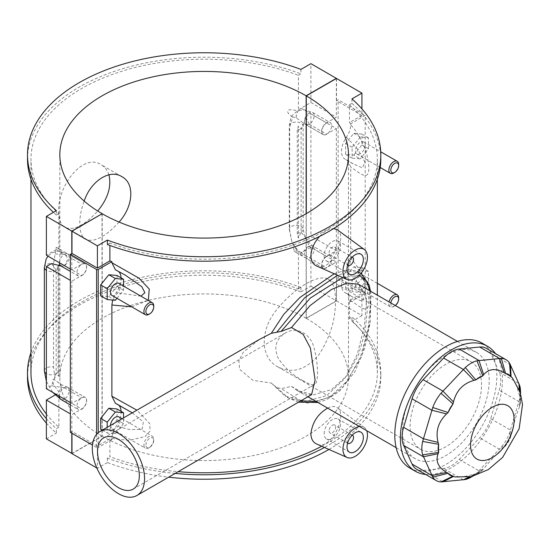 <?xml version="1.0" encoding="UTF-8"?>
<svg xmlns="http://www.w3.org/2000/svg" width="550" height="550" viewBox="0 0 550 550"><rect width="100%" height="100%" fill="white"/><g stroke="black" fill="none" stroke-linecap="round" stroke-linejoin="round"><path stroke-width="0.41" stroke-dasharray="2.75 2.06" d="M335.472 300.568C335.507 289.417 333.114 282.343 328.295 279.338C319.44 273.226 294.827 287.437 277.778 308.502C259.751 329.003 259.751 357.431 277.778 366.836C292.256 374.103 305.999 370.006 319.007 354.544C330.144 337.384 335.631 319.392 335.472 300.568M481.539 384.904A50.518 29.164 120 0 0 471.075 361.776A50.518 29.164 120 0 0 420.564 390.94A50.518 29.164 120 0 0 420.564 449.268A50.518 29.164 120 0 0 459.491 435.737A50.518 29.164 120 0 0 481.539 384.904M303.373 380.861C293.219 375.691 284.852 368.177 278.272 358.311C273.556 347.456 275.811 339.075 285.038 333.183C296.924 325.518 311.747 334.077 314.6 350.247C318.519 365.791 318.519 382.91 314.6 384.374C312.668 385.419 308.921 384.251 303.373 380.861M311.568 394.659L306.391 394.487L302.472 392.755L291.493 386.375L281.119 388.637L276.678 387.523L271.288 383.041L252.931 380.346L239.573 369.27L238.886 360.772L243.32 352.172L259.435 339.426M358.442 284.247L365.104 293.446L367.283 310.09L365.111 331.904L358.449 355.053L347.098 375.513L331.526 389.613L313.775 394.763L297.103 390.493L291.493 386.375M445.823 355.438A61.339 35.413 120 0 0 405.749 409.496A61.339 35.413 120 0 0 415.154 458.645A61.339 35.413 120 0 0 476.493 423.232A61.339 35.413 120 0 0 476.493 352.406A61.339 35.413 120 0 0 445.823 355.438M409.743 468.022A72.167 41.663 120 0 0 481.903 426.353A72.167 41.663 120 0 0 481.903 343.028M425.7 474.485A72.167 41.663 120 0 0 487.486 429.578A72.167 41.663 120 0 0 495.488 353.616M486.296 348.315A28.868 16.665 -60 0 1 490.724 353.402L499.201 372.137A28.868 16.665 -60 0 1 499.201 390.177L490.724 418.694A28.868 16.665 -60 0 1 479.676 437.828L459.216 459.422A28.868 16.665 -60 0 1 443.596 468.442L423.136 470.47A28.868 16.665 -60 0 1 416.515 469.184M454.974 476.974L460.714 476.96L465.85 476.224L475.832 473.853A57.729 33.33 120 0 0 482.824 469.817A17.318 9.996 -60 0 1 479.325 472.422A17.318 9.996 -60 0 1 475.832 473.853L470.284 476.843M471.164 477.132A28.868 16.665 120 0 0 476.987 472.794L501.339 447.088A28.868 16.665 120 0 0 509.575 432.822L519.661 398.881A28.868 16.665 120 0 0 520.506 391.669M476.987 472.794L482.824 469.817L483.697 468.779C488.737 462.351 495.557 455.152 504.158 447.178L505.615 445.754A57.729 33.33 120 0 0 510.558 437.195A17.318 9.996 -60 0 1 505.615 445.754L501.339 447.088M519.819 391.05L519.998 397.354A17.318 9.996 -60 0 1 520.506 401.094A17.318 9.996 -60 0 1 519.998 405.426A57.729 33.33 120 0 0 519.998 397.354L517.069 387.516L515.137 382.704L512.277 377.726M509.575 432.822L510.558 437.195L511.06 435.222C513.666 423.782 516.491 414.274 519.537 406.704L519.998 405.426L519.661 398.881M121.069 411.311A17.318 9.996 -60 0 1 116.222 426.14C113.438 430.265 111.994 434.383 111.884 438.501L111.884 439.615A173.195 99.99 180 0 1 109.89 438.879L109.89 456.679A173.195 99.99 0 0 0 178.2 471.659M321.688 446.236A173.195 99.99 0 0 0 377.348 372.797A173.195 99.99 0 0 0 349.449 318.368L351.952 316.924A176.653 101.991 180 0 1 380.813 372.797A176.653 101.991 180 0 1 324.479 447.473M349.449 300.568A173.195 99.99 180 0 1 350.721 301.723L365.2 293.363L338.133 277.736L336.504 278.678L361.934 293.363L349.449 300.568L349.449 318.368M350.721 301.723L350.721 300.609L347.847 293.941L346.383 293.26A17.318 9.996 -60 0 1 345.111 292.71A17.318 9.996 -60 0 1 346.383 270.696C349.168 266.571 350.611 262.453 350.721 258.335C360.587 268.964 366.616 282.776 368.816 299.778C369.297 316.36 360.484 306.68 350.721 300.609M350.721 258.335L350.721 167.118L347.847 160.449L346.383 159.768A17.318 9.996 -60 0 1 345.111 159.218A17.318 9.996 -60 0 1 346.383 137.204C349.168 133.079 350.611 128.961 350.721 124.843C360.484 135.128 369.291 154.378 368.816 170.225C367.469 180.984 359.728 172.734 350.721 167.118M350.721 124.843L350.721 123.729A173.195 99.99 0 0 0 349.449 122.581L361.934 115.376L361.934 108.879M351.952 98.89L351.952 103.338L349.449 104.782L349.449 122.581M349.449 104.782A173.195 99.99 180 0 1 377.348 159.204A173.195 99.99 180 0 1 286.832 247.067A173.195 99.99 180 0 1 109.89 243.086L109.89 245.465M131.656 306.804L148.321 300.431M111.884 438.501L129.113 440.413L145.056 436.604L150.026 431.179L149.792 423.672L136.895 410.176M334.235 273.797L347.689 269.541L357.266 271.067L364.299 281.394L366.513 300.788L364.306 326.7L357.287 354.337L344.706 378.799L326.645 395.615L305.415 401.514L285.106 396.062L271.288 383.041M327.642 408.121C331.623 406.168 334.812 406.031 337.205 407.701C348.418 414.418 330.701 451.701 316.442 443.912M319.646 236.383C324.637 231.179 329.319 228.566 333.699 228.553M337.205 229.714C348.418 236.431 330.701 273.707 316.442 265.925M276.678 387.523L288.516 398.035L308.413 403.253L329.491 397.265L347.724 380.552L360.676 356.324L368.143 328.955L370.535 303.126L368.143 283.587L360.669 273.054L350.831 271.308L337.556 275.268M342.623 277.509L359.164 275.296M370.054 290.957L370.191 320.904L361.549 356.847L343.007 387.124L330.261 396.797L316.229 401.534M300.926 400.806L281.119 388.637M175.175 473.406A176.653 101.991 180 0 1 107.387 458.123L109.89 456.679M107.387 458.123L107.387 462.571A176.653 101.991 0 0 0 168.678 477.159M328.934 449.439A176.653 101.991 0 0 0 380.813 377.245A176.653 101.991 0 0 0 351.952 321.372L351.952 316.924M109.89 438.879L97.405 446.084L71.974 431.406L71.974 433.29M107.387 462.571L97.405 468.332L97.405 446.084M109.89 243.086L107.387 244.537M351.952 103.338A176.653 101.991 180 0 1 380.813 159.204M361.934 115.376L336.504 100.691L338.133 99.749L365.2 115.376L350.721 123.729M365.2 293.363L365.2 115.376M353.767 155.107L361.934 144.953L361.934 134.062L353.767 133.334L345.606 143.495L345.606 154.378L353.767 155.107L360.298 158.881L352.138 158.146L352.138 147.262L360.298 137.108L368.466 137.837L368.466 148.72L360.298 158.881M345.606 287.87L353.767 288.599L361.934 278.444L361.934 267.554L353.767 266.826L345.606 276.987L345.606 287.87L352.138 291.644L352.138 280.754L360.298 270.6L368.466 271.329L368.466 282.212L360.298 292.373L352.138 291.644M338.133 277.736L338.133 99.749M346.383 293.26L353.21 297.392L362.512 301.386L364.781 295.295L357.397 282.322L346.383 270.696M336.504 100.691L336.504 78.444M306.295 213.627L306.295 318.368L336.504 300.933L361.934 315.611L361.934 293.363M336.504 300.933L336.504 278.678M346.383 159.768L353.189 163.886L362.519 167.894L364.781 161.796L357.39 148.823L346.383 137.204M345.606 143.495L352.138 147.262M353.767 133.334L360.298 137.108M345.606 154.378L352.138 158.146M353.767 266.826L360.298 270.6M361.934 267.554L368.466 271.329M345.606 276.987L352.138 280.754M111.884 439.615L98.223 447.501L98.223 432.712M115.39 403.26L116.222 403.576A17.318 9.996 -60 0 1 117.494 404.126A17.318 9.996 -60 0 1 118.587 404.938M121.069 277.819A17.318 9.996 -60 0 1 116.222 292.648L112.654 300.046M115.383 269.761L116.222 270.084A17.318 9.996 -60 0 1 117.494 270.634A17.318 9.996 -60 0 1 118.594 271.446M100.671 295.79L108.838 296.519L116.999 286.357L116.999 275.474M100.671 429.282L108.838 430.011L116.999 419.856L116.999 408.966M96.594 434.335L96.594 447.501A1.155 0.667 0 0 0 98.223 447.501M96.594 447.501L92.469 445.122M70.345 432.348L71.974 431.406M116.222 270.084L125.572 275.296L117.494 270.634M140.917 296.154L116.222 292.648M102.238 430.183L107.202 433.049L115.369 433.778L123.53 423.624L123.53 417.89M107.202 427.322L107.202 433.049M108.838 430.011L115.369 433.778M324.17 255.722A11.543 6.669 120 0 0 326.562 261.009A11.543 6.669 120 0 0 338.113 254.341A11.543 6.669 120 0 0 338.113 241.01A11.543 6.669 120 0 0 329.209 244.104A11.543 6.669 120 0 0 324.17 255.722M329.072 252.897A4.62 2.667 -60 0 1 331.086 248.249A4.62 2.667 -60 0 1 334.647 247.012A4.62 2.667 -60 0 1 334.647 252.34A4.62 2.667 -60 0 1 330.028 255.008A4.62 2.667 -60 0 1 329.072 252.897M347.621 265.079A4.62 2.667 -60 0 1 347.029 263.264A4.62 2.667 -60 0 1 348.782 258.913A4.62 2.667 -60 0 1 352.165 257.207M359.446 426.484A17.318 9.996 -60 0 1 364.375 427.536A17.318 9.996 -60 0 1 366.685 430.664M324.17 433.709A11.543 6.669 -60 0 1 329.209 422.091A11.543 6.669 -60 0 1 338.113 418.997A11.543 6.669 -60 0 1 338.113 432.334A11.543 6.669 -60 0 1 326.562 438.996A11.543 6.669 -60 0 1 324.17 433.709M329.072 430.884A4.62 2.667 120 0 0 330.028 433.001A4.62 2.667 120 0 0 334.647 430.334A4.62 2.667 120 0 0 334.647 424.999A4.62 2.667 120 0 0 331.086 426.236A4.62 2.667 120 0 0 329.072 430.884M347.621 443.073A4.62 2.667 -60 0 1 347.029 441.251A4.62 2.667 -60 0 1 348.782 436.899A4.62 2.667 -60 0 1 352.165 435.194M365.2 145.166A6.93 4.001 -60 0 1 362.175 152.137A6.93 4.001 -60 0 1 356.833 153.993A6.93 4.001 -60 0 1 356.833 145.991A6.93 4.001 -60 0 1 363.763 141.996A6.93 4.001 -60 0 1 365.2 145.166M361.934 144.953L368.466 148.72M361.934 134.062L368.466 137.837M365.2 278.657A6.93 4.001 -60 0 1 362.175 285.629A6.93 4.001 -60 0 1 356.833 287.485A6.93 4.001 -60 0 1 356.833 279.482A6.93 4.001 -60 0 1 363.763 275.488A6.93 4.001 -60 0 1 365.2 278.657M353.767 288.599L360.298 292.373M361.934 278.444L368.466 282.212M398.661 164.484A6.93 4.001 -60 0 1 393.759 172.968M398.661 297.976A6.93 4.001 -60 0 1 393.759 306.46A6.93 4.001 -60 0 1 390.294 306.804A6.93 4.001 -60 0 1 389.056 301.923M390.857 302.968A5.541 3.197 120 0 0 394.742 305.896A5.541 3.197 120 0 0 395.299 305.525M361.934 315.611L351.952 321.372M326.7 122.939A6.93 4.001 120 0 0 322.176 129.044A6.93 4.001 120 0 0 323.242 134.592A6.93 4.001 120 0 0 330.165 130.597A6.93 4.001 120 0 0 330.165 122.595A6.93 4.001 120 0 0 326.7 122.939M326.7 256.431A6.93 4.001 120 0 0 322.176 262.536A6.93 4.001 120 0 0 323.242 268.091A6.93 4.001 120 0 0 330.165 264.089A6.93 4.001 120 0 0 330.165 256.087A6.93 4.001 120 0 0 326.7 256.431M305.766 238.968L305.092 237.016L301.111 232.224L301.111 128.899L303.497 123.771L305.766 116.786L309.272 124.19L305.154 124.19L296.381 118.023L292.717 116.937L289.664 127.38L289.664 230.704L291.754 241.093L293.109 244.028L296.361 248.483C304.026 258.012 303.847 247.108 309.183 246.359L307.12 240.522L305.766 238.968L310.908 235.998L310.908 113.816L336.339 128.501L326.501 134.179A6.93 4.001 -60 0 1 323.036 134.523A6.93 4.001 -60 0 1 321.977 128.975A6.93 4.001 -60 0 1 326.501 122.87L336.339 117.191L310.908 102.506L301.07 108.185A6.93 4.001 120 0 0 298.423 110.612L298.423 75.323L300.926 73.879L300.926 69.424M30.965 352.694A176.653 101.991 180 0 1 300.926 287.464L298.423 288.908A173.195 99.99 0 0 0 121.481 284.928A173.195 99.99 0 0 0 30.965 372.797M46.379 414.033A173.195 99.99 0 0 0 58.864 427.219L58.864 391.896L53.811 385.076C51.803 380.126 52.305 378.517 55.316 380.256L53.542 367.029L53.542 263.704L56.231 247.259L58.864 248.944L58.864 213.627A173.195 99.99 180 0 1 30.965 159.204A173.195 99.99 180 0 1 121.481 71.342A173.195 99.99 180 0 1 298.423 75.323M292.717 116.937C289.272 115.699 284.79 109.725 290.125 109.752L298.423 110.612A6.93 4.001 120 0 0 296.361 118.126M292.717 243.196L294.236 251.343L298.423 253.619A6.93 4.001 120 0 0 301.07 252.993L310.908 247.314L336.339 261.993L326.501 267.671A6.93 4.001 -60 0 1 323.036 268.015A6.93 4.001 -60 0 1 321.977 262.467A6.93 4.001 -60 0 1 326.501 256.362L336.339 250.683L310.908 235.998M298.423 288.908L298.423 253.619A6.93 4.001 120 0 1 297.605 253.337A6.93 4.001 120 0 1 296.361 248.483M108.941 174.817C107.394 170.177 104.796 166.808 101.138 164.711C83.064 152.371 57.028 186.656 58.795 211.64C58.829 219.643 60.878 224.909 64.934 227.432C73.686 230.904 84.611 225.431 97.701 211.021M119.034 222.049C105.469 236.899 94.332 242.674 85.614 239.374C81.737 236.954 79.784 231.749 79.764 223.747C79.75 216.789 81.221 209.227 84.171 201.066M58.864 427.219L56.361 428.663A176.653 101.991 180 0 1 46.379 418.667M300.926 287.464L300.926 291.913A176.653 101.991 0 0 0 120.154 287.519A176.653 101.991 0 0 0 27.5 377.245M46.379 423.122A176.653 101.991 0 0 0 56.361 433.111L56.361 428.663M300.926 291.913L310.908 286.151L310.908 247.314M56.361 210.623L56.361 215.071L58.864 213.627M56.361 215.071A176.653 101.991 180 0 1 53.377 212.348M27.5 159.204A176.653 101.991 180 0 1 120.154 69.486A176.653 101.991 180 0 1 300.926 73.879M55.316 253.997L60.926 254.052A6.93 4.001 -60 0 0 59.682 249.205A6.93 4.001 -60 0 0 58.864 248.916A6.93 4.001 120 0 0 56.217 249.549L46.379 255.228M305.766 116.786L310.908 113.816M298.423 110.639A6.93 4.001 120 0 0 296.381 118.023M296.381 248.566A6.93 4.001 120 0 0 297.646 253.309A6.93 4.001 120 0 0 298.423 253.591M336.339 78.533L336.339 117.191M336.339 261.993L336.339 300.836L306.13 318.278L306.13 213.723M336.339 128.501L336.339 250.683M310.908 102.506L310.908 63.662M310.908 286.151L336.339 300.836M116.222 403.576L125.579 408.788L117.494 404.126M132.282 412.844L143.351 421.987L142.086 429.261L130.185 429.66L116.222 426.14M116.951 298.313L123.53 290.132L123.53 286.117M111.904 295.398A6.93 4.001 120 0 0 118.834 291.404A6.93 4.001 120 0 0 118.834 283.401M108.838 296.519L115.369 300.286M116.999 286.357L123.53 290.132M110.474 425.432A6.93 4.001 120 0 0 110.468 425.721A6.93 4.001 120 0 0 111.904 428.897A6.93 4.001 120 0 0 118.834 424.896A6.93 4.001 120 0 0 118.834 416.893M116.999 419.856L123.53 423.624M143.928 445.039A6.93 4.001 120 0 0 145.365 448.216A6.93 4.001 120 0 0 148.83 447.872A6.93 4.001 120 0 0 153.725 439.381A6.93 4.001 120 0 0 152.295 436.212A6.93 4.001 120 0 0 146.953 438.068A6.93 4.001 120 0 0 143.928 445.039M145.887 445.039A5.541 3.197 -60 0 1 149.806 438.254A5.541 3.197 -60 0 1 153.725 440.516A5.541 3.197 -60 0 1 149.806 447.301A5.541 3.197 -60 0 1 145.887 445.039M148.83 314.373A6.93 4.001 120 0 0 153.725 305.889M51.521 263.574L56.176 270.311L56.176 373.636L51.521 385.756L64.343 387.777L67.038 386.953L60.906 384.519L55.316 380.256M60.926 254.052C70.922 254.726 66.791 263.141 64.329 265.547L58.699 265.1M81.771 409.152A6.93 4.001 120 0 0 86.295 403.047A6.93 4.001 120 0 0 85.236 397.499A6.93 4.001 120 0 0 78.306 401.5A6.93 4.001 120 0 0 78.306 409.496A6.93 4.001 120 0 0 81.771 409.152M81.771 275.66A6.93 4.001 120 0 0 86.295 269.555A6.93 4.001 120 0 0 85.236 264.007A6.93 4.001 120 0 0 78.306 268.008A6.93 4.001 120 0 0 78.306 276.004A6.93 4.001 120 0 0 81.771 275.66M70.345 402.552L71.809 403.404L81.648 397.726A6.93 4.001 -60 0 1 85.112 397.382A6.93 4.001 -60 0 1 86.171 402.93A6.93 4.001 -60 0 1 81.648 409.035L71.809 414.714L70.345 413.868M55.117 394.989L56.217 394.357A6.93 4.001 120 0 0 58.864 391.93A6.93 4.001 -60 0 0 60.926 384.416M58.864 391.896A6.93 4.001 120 0 0 60.906 384.519M51.521 385.756L46.379 388.719M70.345 269.06L71.809 269.913L81.648 264.234A6.93 4.001 -60 0 1 85.112 263.89A6.93 4.001 -60 0 1 86.171 269.438A6.93 4.001 -60 0 1 81.648 275.543L71.809 281.222L70.345 280.376M60.906 253.969A6.93 4.001 120 0 0 59.641 249.226A6.93 4.001 120 0 0 58.864 248.944M46.379 438.873L56.361 433.111M71.809 433.194L71.809 414.714M71.809 269.913L71.809 253.509M71.809 403.404L71.809 281.222M102.018 213.819L102.018 436.116L71.974 453.461M306.13 318.278A144.327 83.325 0 0 0 148.871 300.272A144.327 83.325 0 0 0 59.826 377.245A144.327 83.325 0 0 0 102.018 436.116M71.974 453.654L102.183 436.212L102.183 213.723M102.183 436.212A144.327 83.325 0 0 0 259.442 454.217A144.327 83.325 0 0 0 348.48 377.245A144.327 83.325 0 0 0 306.295 318.368M97.405 468.332L96.828 468.002M297.268 233.351A6.93 4.001 0 0 0 301.111 232.224L298.423 238.061L297.268 233.351L297.268 130.027L298.423 126.17L301.111 128.899A6.93 4.001 0 0 0 303.139 126.074A6.93 4.001 0 0 0 296.209 122.073A6.93 4.001 0 0 0 289.279 126.074A6.93 4.001 0 0 0 289.664 127.38M298.423 238.061L298.423 126.17M58.121 268.097A6.93 4.001 180 0 1 56.176 270.311L58.864 264.481L58.121 268.097L58.121 371.422L58.864 376.365L56.176 373.636A6.93 4.001 180 0 1 46.379 373.636M58.864 376.365L58.864 264.481M473.935 474.409L468.669 477.118M459.216 459.422L478.974 470.834L483.697 468.779M504.158 447.178L499.434 449.233L479.676 437.828M519.248 389.51L519.537 395.429M519.537 406.704L518.952 401.582L499.201 390.177M490.724 418.694L510.482 430.1L511.06 435.222M510.482 364.808L490.724 353.402M499.201 372.137L518.952 383.543M463.354 479.848L443.596 468.442M423.136 470.47L442.894 481.876M309.272 246.366A6.93 4.001 -60 0 1 312.737 246.022A6.93 4.001 -60 0 1 313.796 251.577A6.93 4.001 -60 0 1 309.272 257.682A6.93 4.001 -60 0 1 305.807 258.026A6.93 4.001 -60 0 1 304.748 252.471A6.93 4.001 -60 0 1 309.272 246.366M301.111 232.224A6.93 4.001 0 0 0 303.139 229.398A6.93 4.001 0 0 0 296.209 225.397A6.93 4.001 0 0 0 289.279 229.398A6.93 4.001 0 0 0 289.664 230.704M309.272 112.874A6.93 4.001 120 0 0 304.748 118.979A6.93 4.001 120 0 0 305.807 124.534A6.93 4.001 120 0 0 309.272 124.19A6.93 4.001 120 0 0 313.796 118.085A6.93 4.001 120 0 0 312.737 112.53A6.93 4.001 120 0 0 309.272 112.874M309.183 124.183L326.501 134.179M301.07 108.185L326.501 122.87M301.07 252.993L326.501 267.671M309.183 246.359L326.501 256.362M44.351 370.81A6.93 4.001 180 0 1 53.542 367.029M60.878 399.431A6.93 4.001 120 0 0 64.343 399.094A6.93 4.001 120 0 0 68.867 392.989A6.93 4.001 120 0 0 67.808 387.434A6.93 4.001 120 0 0 64.343 387.777A6.93 4.001 120 0 0 59.441 396.261M59.441 262.769A6.93 4.001 -60 0 1 64.343 254.286A6.93 4.001 -60 0 1 67.808 253.942A6.93 4.001 -60 0 1 68.867 259.49A6.93 4.001 -60 0 1 64.343 265.595A6.93 4.001 -60 0 1 60.878 265.939M56.176 270.311A6.93 4.001 180 0 1 46.379 270.311M44.351 267.486A6.93 4.001 180 0 1 53.542 263.704M64.329 387.723L81.648 397.726M56.217 394.357L81.648 409.035M64.329 265.547L81.648 275.543M56.217 249.549L81.648 264.234M297.268 130.027A6.93 4.001 0 0 0 301.111 128.899M58.121 371.422A6.93 4.001 180 0 1 56.176 373.636M277.778 366.836L420.564 449.268M328.295 279.338L471.075 361.776M285.038 333.183L103.654 437.903M314.6 384.374L133.21 489.101M297.103 390.493L307.945 396.749M396.144 447.672L415.154 458.645M457.483 341.426L476.493 352.406M479.325 472.422L472.464 476.382M520.506 401.094L520.506 393.168M377.348 372.797L377.348 295.164M377.348 179.307L377.348 159.204M360.676 273.041L357.266 271.067M298.561 402.167L288.516 398.035L285.106 396.062M317.941 402.518L326.556 399.658L339.343 391.373L354.819 371.924L364.781 348.061L370.136 322.747L370.975 295.192L370.473 291.197M361.034 273.274L360.635 273.034M380.813 372.797L380.813 377.245M347.847 293.947L353.21 297.392L345.111 292.71M353.189 163.886L345.111 159.218M353.231 163.907L347.847 160.449M326.562 261.009L349.422 274.209M338.113 241.01L360.972 254.21M330.028 255.008L347.593 265.155M334.647 247.012L352.213 257.153M364.375 427.536L337.205 407.701M360.972 432.197L338.113 418.997M349.422 452.196L326.562 438.996M352.213 435.139L334.647 424.999M347.593 443.142L330.028 433.001M356.833 153.993L380.229 167.496M363.763 141.996L380.737 151.793M377.348 283.326L363.763 275.488M390.294 306.804L356.833 287.485M394.742 305.896L393.759 306.46M330.165 256.087L312.737 246.022L307.12 240.522M323.242 268.091L305.807 258.026C300.534 254.843 296.299 250.174 293.109 244.028M305.092 237.016L303.139 229.398L303.139 126.074L303.497 123.771M291.754 241.093L289.279 229.398L289.279 126.074C290.311 118.999 291.418 115.342 292.614 115.122L296.539 111.636L299.977 110.241L304.432 109.856L312.737 112.53L330.165 122.595M30.965 179.307L30.965 159.204M121.825 176.653L101.138 164.711M85.614 239.374L64.934 227.432M305.154 124.19L323.242 134.592M323.036 134.523L304.893 124.046M323.036 268.015L297.605 253.337M294.236 251.343L297.646 253.309M111.904 428.897L145.365 448.216M122.045 418.749L152.295 436.212M153.725 440.516L153.725 439.381M149.806 447.301L148.83 447.872M46.379 381.363L52.752 392.397M67.038 386.953L85.236 397.499M85.236 264.007L67.808 253.942L59.373 251.261L56.65 251.35L51.672 253.007L47.981 256.149M70.345 404.896L78.306 409.496M78.306 276.004L70.345 271.404M66.963 386.904L85.112 397.382M59.641 249.226L56.231 247.259M59.682 249.205L85.112 263.89M59.826 377.245L59.826 154.756M348.48 377.245L348.48 154.756M58.424 265.602L58.568 265.176"/><path stroke-width="0.82" d="M118.429 487.637A29.556 17.064 -120 0 0 133.21 489.101A29.556 17.064 -120 0 0 133.21 454.967A29.556 17.064 -120 0 0 103.654 437.903A29.556 17.064 -120 0 0 99.124 461.587A29.556 17.064 -120 0 0 118.429 487.637M144.554 478.582A36.946 21.333 -120 0 0 128.425 441.402A36.946 21.333 -120 0 0 99.956 431.502A36.946 21.333 -120 0 0 99.956 474.169A36.946 21.333 -120 0 0 136.902 495.502A36.946 21.333 -120 0 0 144.554 478.582M99.956 431.502L259.435 339.426L271.288 333.307L281.119 331.403L291.493 327.518L303.139 334.324L310.413 348.067L315.088 380.126L311.568 394.659L136.902 495.502M291.493 327.518L310.076 305.601L331.519 289.451L347.084 283.044L358.442 284.247L457.483 341.426M495.488 353.616A72.167 41.663 120 0 0 487.486 346.252L481.903 343.028A72.167 41.663 120 0 0 445.823 346.603A72.167 41.663 120 0 0 398.681 410.197A72.167 41.663 120 0 0 409.743 468.022L415.326 471.247A72.167 41.663 120 0 0 425.7 474.485M487.486 346.252A72.167 41.663 120 0 0 451.406 349.827A72.167 41.663 120 0 0 404.264 413.414A72.167 41.663 120 0 0 415.326 471.247M436.274 480.59L416.515 469.184A28.868 16.665 -60 0 1 412.087 464.09L403.611 445.362A28.868 16.665 -60 0 1 403.611 427.322L412.087 398.805A28.868 16.665 -60 0 1 423.136 379.672L443.596 358.071A28.868 16.665 -60 0 1 459.216 349.051L479.676 347.029A28.868 16.665 -60 0 1 486.296 348.315L506.055 359.721A28.868 16.665 120 0 0 501.339 358.38L476.987 360.793A28.868 16.665 120 0 0 465.341 367.517L440.99 393.223A28.868 16.665 120 0 0 432.754 407.488L422.668 441.43A28.868 16.665 120 0 0 422.668 454.877L432.754 477.173A28.868 16.665 120 0 0 436.274 480.59A28.868 16.665 120 0 0 440.99 481.931L465.341 479.518A28.868 16.665 120 0 0 471.164 477.132L472.464 476.382M432.754 407.488L448.099 412.541A17.318 9.996 -60 0 1 453.042 403.982A57.729 33.33 120 0 0 448.099 412.541L446.572 413.93C438.192 422.029 435.366 431.537 438.096 442.447L438.659 444.317A57.729 33.33 120 0 0 438.659 452.389A17.318 9.996 -60 0 1 438.659 444.317L422.668 441.43M422.668 454.877L438.659 452.389L438.096 453.723C435.366 461.113 438.192 467.356 446.572 472.45L448.099 473.254A57.729 33.33 120 0 0 453.042 476.107A17.318 9.996 -60 0 1 448.099 473.254L432.754 477.173M440.99 481.931L453.042 476.107L454.974 476.974L471.625 476.575L488.373 469.562L502.645 457.366L519.152 428.759L522.5 404.573L520.266 392.391L512.277 377.726L510.558 376.482A57.729 33.33 120 0 0 505.615 373.629L504.158 372.707C495.557 367.998 488.737 368.672 483.697 374.736L482.824 375.884A57.729 33.33 120 0 0 475.832 379.919L473.935 380.373C463.121 383.46 456.301 390.658 453.475 401.967L453.042 403.982L440.99 393.223M465.341 367.517L475.832 379.919A17.318 9.996 -60 0 1 482.824 375.884L476.987 360.793M501.339 358.38L505.615 373.629A17.318 9.996 -60 0 1 510.558 376.482L509.575 363.138A28.868 16.665 120 0 0 506.055 359.721M520.506 393.168L520.506 391.669A28.868 16.665 120 0 0 519.661 385.426L509.575 363.138M178.2 471.659A173.195 99.99 0 0 0 321.688 446.236M109.89 245.465L109.89 260.886A173.195 99.99 0 0 0 111.884 261.621L111.884 262.735L115.383 269.761M112.654 300.046L111.884 305.009L131.656 306.804M148.321 300.431L149.263 289.025L138.999 278.183L111.884 262.735M111.884 305.009L111.884 396.227L115.39 403.26M136.895 410.176L111.884 396.227M271.288 333.307L283.793 314.311L299.963 297.447L334.235 273.797M366.685 430.664A17.318 9.996 -60 0 1 367.441 435.126A17.318 9.996 -60 0 1 360.229 452.183A17.318 9.996 -60 0 1 347.091 457.476L316.442 443.912C312.895 442.221 311.046 438.824 310.894 433.737C312.317 422.393 317.893 413.854 327.642 408.121M347.091 279.489A17.318 9.996 120 0 0 360.229 274.189A17.318 9.996 120 0 0 367.441 257.139A17.318 9.996 120 0 0 364.375 249.549A17.318 9.996 120 0 0 350.866 253.481A17.318 9.996 120 0 0 342.952 271.281A17.318 9.996 120 0 0 347.091 279.489L316.442 265.925C312.895 264.227 311.046 260.837 310.894 255.75C311.231 248.861 314.153 242.406 319.646 236.383M333.699 228.553L337.205 229.714L364.375 249.549M337.556 275.268L304.7 297.736L276.678 332.344M281.119 331.403L310.289 298.072L342.623 277.509M359.164 275.296L366.135 280.424L370.054 290.957M316.229 401.534L300.926 400.806M324.479 447.473A176.653 101.991 180 0 1 175.175 473.406M168.678 477.159A176.653 101.991 0 0 0 328.934 449.439M380.813 154.756L380.813 159.204A176.653 101.991 180 0 1 288.159 248.93A176.653 101.991 180 0 1 107.387 244.537L107.387 240.082A176.653 101.991 0 0 0 288.159 244.482A176.653 101.991 0 0 0 380.813 154.756A176.653 101.991 0 0 0 351.952 98.89L361.934 93.122L336.504 78.444L306.295 95.886L306.295 213.627M361.934 108.879L361.934 93.122M118.587 404.938A17.318 9.996 -60 0 1 121.069 411.311M118.594 271.446A17.318 9.996 -60 0 1 121.069 277.819M98.223 432.712L98.223 269.507L111.884 261.621M123.53 286.117L123.53 279.249L116.999 275.474L108.838 274.746L100.671 284.9L100.671 295.79L107.202 299.558L115.369 300.286L116.951 298.313M123.53 417.89L123.53 412.741L116.999 408.966L108.838 408.237L100.671 418.392L100.671 429.282L102.238 430.183M98.223 269.507A1.155 0.667 180 0 1 96.594 269.507L96.594 434.335M92.469 445.122L70.345 432.348L70.345 254.354L96.594 269.507M306.295 95.886A144.327 83.325 180 0 1 348.48 154.756A144.327 83.325 180 0 1 259.442 231.729A144.327 83.325 180 0 1 102.183 213.723L71.974 231.165L71.974 253.413L97.405 268.097L109.89 260.886M71.974 253.413L70.345 254.354M97.405 268.097L97.405 245.85L107.387 240.082M71.974 231.165L97.405 245.85M115.273 269.706L125.579 275.303L141.845 286.743L144.891 292.71L140.917 296.154M108.838 274.746L115.369 278.513L107.202 288.674L107.202 299.558M123.53 279.249L115.369 278.513M100.671 284.9L107.202 288.674M100.671 418.392L107.202 422.166L107.202 427.322M108.838 408.237L115.369 412.012L107.202 422.166M347.029 268.923A11.543 6.669 -60 0 1 352.076 257.304A11.543 6.669 -60 0 1 360.972 254.21A11.543 6.669 -60 0 1 360.972 267.541A11.543 6.669 -60 0 1 349.422 274.209A11.543 6.669 -60 0 1 347.029 268.923M352.165 257.207A4.62 2.667 -60 0 1 352.605 257.379A4.62 2.667 -60 0 1 352.605 262.714A4.62 2.667 -60 0 1 347.992 265.382A4.62 2.667 -60 0 1 347.621 265.079M347.091 457.476A17.318 9.996 -60 0 1 342.952 449.268A17.318 9.996 -60 0 1 359.446 426.484M347.029 446.909A11.543 6.669 -60 0 1 352.076 435.291A11.543 6.669 -60 0 1 360.972 432.197A11.543 6.669 -60 0 1 360.972 445.527A11.543 6.669 -60 0 1 349.422 452.196A11.543 6.669 -60 0 1 347.029 446.909M352.165 435.194A4.62 2.667 -60 0 1 352.605 435.366A4.62 2.667 -60 0 1 352.605 440.701A4.62 2.667 -60 0 1 347.992 443.369A4.62 2.667 -60 0 1 347.621 443.073M394.742 172.404L393.759 172.968A6.93 4.001 -60 0 1 390.294 173.312A6.93 4.001 -60 0 1 390.294 165.309A6.93 4.001 -60 0 1 397.224 161.308A6.93 4.001 -60 0 1 398.661 164.484L398.661 165.612A5.541 3.197 120 0 0 394.742 163.35A5.541 3.197 120 0 0 390.823 170.136A5.541 3.197 120 0 0 394.742 172.404A5.541 3.197 120 0 0 398.661 165.612M389.056 301.923A6.93 4.001 -60 0 1 397.224 294.807A6.93 4.001 -60 0 1 398.661 297.976L398.661 299.104A5.541 3.197 120 0 0 395.017 296.691A5.541 3.197 120 0 0 390.857 302.968M395.299 305.525A5.541 3.197 120 0 0 398.661 299.104M30.965 179.307L30.965 372.797A173.195 99.99 0 0 0 46.379 414.033M97.701 211.021C107.917 198.571 111.664 186.505 108.941 174.817M84.171 201.066C90.619 181.424 109.532 168.664 121.825 176.653C135.135 183.418 133.196 206.635 119.034 222.049M46.379 418.667A176.653 101.991 180 0 1 27.5 372.797A176.653 101.991 180 0 1 30.965 352.694M27.5 372.797L27.5 377.245A176.653 101.991 0 0 0 46.379 423.122M53.377 212.348A176.653 101.991 180 0 1 27.5 159.204L27.5 154.756A176.653 101.991 0 0 0 56.361 210.623L46.379 216.384L71.809 231.069L102.018 213.819M306.13 213.723L306.13 95.789L336.339 78.347L310.908 63.662L300.926 69.424A176.653 101.991 0 0 0 120.154 65.031A176.653 101.991 0 0 0 27.5 154.756M70.345 269.06L46.379 255.228L46.379 216.384M115.273 403.198L132.282 412.844M153.725 307.024L153.725 305.889A6.93 4.001 120 0 0 152.295 302.72L118.834 283.401A6.93 4.001 120 0 0 113.493 285.257A6.93 4.001 120 0 0 110.468 292.229A6.93 4.001 120 0 0 111.904 295.398L145.365 314.717A6.93 4.001 120 0 0 148.83 314.373L149.806 313.809A5.541 3.197 -60 0 1 145.887 311.548A5.541 3.197 -60 0 1 149.806 304.762A5.541 3.197 -60 0 1 153.725 307.024A5.541 3.197 -60 0 1 149.806 313.809M123.53 412.741L115.369 412.012M122.045 418.749L118.834 416.893A6.93 4.001 120 0 0 113.609 418.632A6.93 4.001 120 0 0 110.474 425.432M152.295 302.72A6.93 4.001 120 0 0 146.953 304.576A6.93 4.001 120 0 0 143.928 311.548A6.93 4.001 120 0 0 145.365 314.717M70.345 271.404L60.878 265.939L51.521 263.574L46.379 266.544L46.379 388.719L70.345 402.552M70.345 280.376L46.379 266.544M70.345 413.868L46.379 400.036L55.117 394.989M71.974 453.461L46.379 438.873L46.379 400.036M71.809 453.558L71.809 433.194M71.809 253.509L71.809 231.069M102.018 213.627A144.327 83.325 180 0 1 59.826 154.756A144.327 83.325 180 0 1 148.871 77.784A144.327 83.325 180 0 1 306.13 95.789M71.974 433.29L71.974 453.654L96.828 468.002M412.087 398.805L431.846 410.211L446.572 413.93M438.096 442.447L423.369 438.728L403.611 427.322M403.611 445.362L423.369 456.768L438.096 453.723M446.572 472.45L431.846 475.496L412.087 464.09M442.894 481.876L453.475 476.438M468.669 477.118L463.354 479.848M470.284 476.843L465.341 479.518M453.475 401.967L442.894 391.078L423.136 379.672M443.596 358.071L463.354 369.476L473.935 380.373M483.697 374.736L478.974 360.463L459.216 349.051M479.676 347.029L499.434 358.435L504.158 372.707M511.06 376.695L510.482 364.808M518.952 383.543L519.248 389.51M519.661 385.426L519.819 391.05M494.223 406.244A30.821 17.793 -60 0 1 514.133 420.901A30.821 17.793 -60 0 1 492.36 457.552A30.821 17.793 -60 0 1 470.587 443.884A30.821 17.793 -60 0 1 494.223 406.244M46.379 373.636A6.93 4.001 180 0 1 44.351 370.81L46.379 381.363M59.441 396.261A6.93 4.001 120 0 0 60.878 399.431L70.345 404.896M60.878 265.939A6.93 4.001 -60 0 1 59.441 262.769M46.379 270.311A6.93 4.001 180 0 1 44.351 267.486L44.351 370.81M307.945 396.749L396.144 447.672M377.348 295.164L377.348 179.307M298.561 402.167L317.941 402.518M370.473 291.197L369.091 284.989L361.034 273.274M347.593 265.155L347.992 265.382M352.213 257.153L352.605 257.379M352.605 435.366L352.213 435.139M347.992 443.369L347.593 443.142M380.229 167.496L390.294 173.312M380.737 151.793L397.224 161.308M397.224 294.807L377.348 283.326M52.752 392.397L60.878 399.431M47.981 256.149L46.186 258.954L44.351 267.486"/></g></svg>
